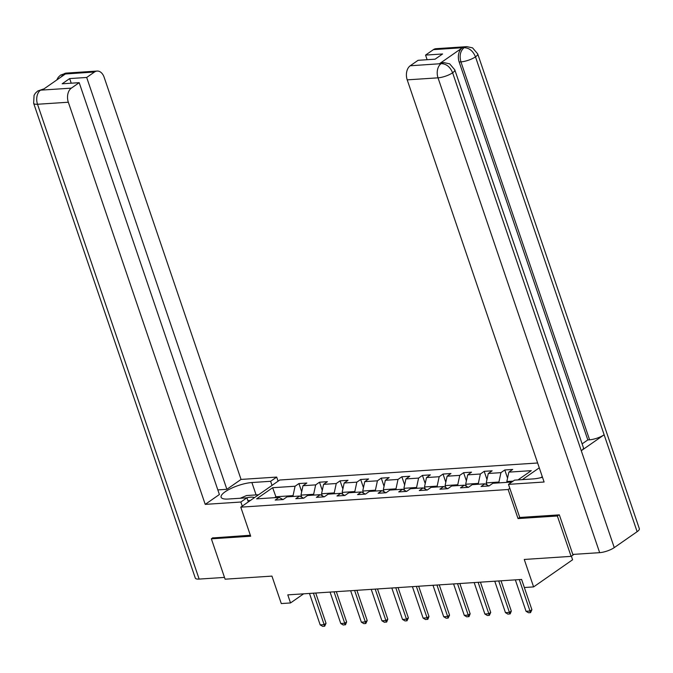 <?xml version="1.0" encoding="UTF-8"?>
<svg xmlns="http://www.w3.org/2000/svg" width="673" height="673" viewBox="0 0 673 673"><rect width="100%" height="100%" fill="white"/><g stroke="black" fill="none" stroke-linecap="round" stroke-linejoin="round"><path stroke-width="1.01" d="M537.634 462.99L279.775 480.009L240.783 507.156L508.14 489.507L509.831 488.337M571.377 556.176L572.597 559.768L533.605 586.906L524.368 587.521L521.617 579.445L287.783 594.873L290.526 602.949L303.632 593.83M212.937 537.719L211.356 538.821L225.102 579.192L271.942 576.105L281.289 603.563L290.526 602.949M573.993 554.35L571.108 556.361L524.259 559.456L533.605 586.906M519.724 517.402L518.033 518.58L557.362 515.989L558.943 514.887M557.362 515.989L571.108 556.361M539.283 467.828L522.332 479.63M282.997 499.551L279.059 497.389L275.207 500.064L283.131 499.543L286.976 496.867L299.645 496.035L295.792 498.71L303.716 498.188L307.561 495.505L320.23 494.672L316.386 497.347L324.302 496.825L328.146 494.15L340.816 493.317L336.971 495.993L344.887 495.471L348.732 492.787L361.401 491.955L357.556 494.63L365.473 494.108L369.317 491.433L381.986 490.6L378.142 493.275L386.058 492.754L389.903 490.07L402.572 489.237L398.727 491.913L406.643 491.391L410.488 488.716L423.157 487.883L419.313 490.558L427.229 490.037L431.082 487.361L443.743 486.52L439.898 489.195L447.814 488.674L451.667 485.999L464.336 485.166L460.483 487.841L468.408 487.319L472.253 484.644L484.922 483.803L481.069 486.478L488.993 485.956L492.838 483.281L511.833 482.028M279.059 497.389L256.623 498.87L272.641 487.715L295.077 486.234L298.921 483.559L301.697 491.727M517.974 479.916L531.291 470.654L508.855 472.135L512.7 469.451L504.784 469.973L500.939 472.656L488.27 473.489L492.114 470.814L484.198 471.336L480.354 474.011L467.685 474.852L471.529 472.168L463.613 472.69L459.76 475.374L447.099 476.206L450.944 473.531L443.027 474.053L439.175 476.728L426.505 477.569L430.358 474.886L422.434 475.407L418.589 478.091L405.92 478.924L409.773 476.248L401.848 476.77L398.004 479.445L385.335 480.278L389.179 477.603L381.263 478.124L377.418 480.808L364.749 481.641L368.594 478.966L360.678 479.487L356.833 482.162L344.164 482.995L348.008 480.32L340.092 480.842L336.248 483.525L323.578 484.358L327.423 481.683L319.507 482.205L315.662 484.88L302.993 485.713L306.838 483.037L298.921 483.559M301.664 497.145L300.974 495.109L313.643 494.276L313.921 495.092M303.582 498.197L299.645 496.035M302.993 485.713L300.974 495.109M315.662 484.88L313.643 494.276M322.258 495.782L321.559 493.755L334.229 492.914L334.506 493.73M324.167 496.834L320.23 494.672M323.578 484.358L321.559 493.755M336.248 483.525L334.229 492.914M342.843 494.428L342.145 492.392L354.814 491.559L355.092 492.375M344.753 495.479L340.816 493.317M344.164 482.995L342.145 492.392M356.833 482.162L354.814 491.559M363.428 493.065L362.73 491.038L375.399 490.196L375.677 491.012M365.338 494.117L361.401 491.955M364.749 481.641L362.73 491.038M377.418 480.808L375.399 490.196M384.014 491.711L383.324 489.675L395.993 488.842L396.262 489.658M385.923 492.762L381.986 490.6M385.335 480.278L383.324 489.675M398.004 479.445L395.993 488.842M404.599 490.348L403.909 488.32L416.579 487.479L416.856 488.295M406.509 491.399L402.572 489.237M405.92 478.924L403.909 488.32M418.589 478.091L416.579 487.479M425.185 488.993L424.495 486.958L437.164 486.125L437.442 486.941M427.094 490.045L423.157 487.883M426.505 477.569L424.495 486.958M439.175 476.728L437.164 486.125M445.77 487.631L445.08 485.603L457.749 484.762L458.027 485.578M447.68 488.682L443.743 486.52M447.099 476.206L445.08 485.603M459.76 475.374L457.749 484.762M466.355 486.276L465.666 484.24L478.335 483.407L478.612 484.224M468.273 487.328L464.336 485.166M467.685 474.852L465.666 484.24M480.354 474.011L478.335 483.407M486.941 484.922L486.251 482.886L498.92 482.045L499.198 482.861M488.859 485.965L484.922 483.803M488.27 473.489L486.251 482.886M500.939 472.656L498.92 482.045M507.114 482.339L506.836 481.523L513.154 481.111M508.855 472.135L506.836 481.523M518.033 518.58L508.14 489.507M211.356 538.821L250.676 536.221L240.783 507.156M276.182 497.583L275.905 496.767L274.584 497.684M293.335 496.447L293.058 495.631L275.905 496.767L272.641 487.715M295.077 486.234L293.058 495.631M504.784 469.973L507.56 478.141M484.198 471.336L486.974 479.504M463.613 472.69L466.389 480.859M443.027 474.053L445.804 482.221M422.434 475.407L425.218 483.576M401.848 476.77L404.633 484.939M381.263 478.124L384.047 486.293M360.678 479.487L363.462 487.656M340.092 480.842L342.877 489.01M319.507 482.205L322.283 490.373M519.304 579.596L530.004 611.034L531.897 609.713L530.517 612.649L528.541 612.775L526.042 611.294L515.341 579.857M521.592 579.445L531.897 609.713M526.042 611.294L530.004 611.034L530.517 612.649M254.352 497.7A11.542 3.205 -18.8 0 0 254.049 497.524A11.542 3.205 -18.8 0 0 246.478 497.835M240.303 498.239L246.554 495.547L258.6 494.748M250.238 500.569A7.899 2.196 -18.8 0 0 247.908 500.72M454.788 69.832A10.919 3.037 161.2 0 1 452.618 72.785C450.161 66.913 446.409 63.868 441.362 63.649L443.902 62.614L449.673 63.842L454.788 69.832L583.441 447.755A10.919 3.037 161.2 0 1 581.27 450.708L614.256 547.612A10.919 3.037 161.2 0 1 599.66 552.659L572.807 554.426L559.339 514.862L519.749 517.47L508.477 484.367L514.534 480.143L533.277 478.907A19.98 5.552 -18.8 0 0 542.488 477.258M508.477 484.367L544.104 482.011L407.207 79.86A10.659 7.109 -93.8 0 1 410.227 65.769L418.076 60.309L435.103 59.182L442.582 53.975L425.563 55.093L433.412 49.634A10.659 7.109 -93.8 0 1 436.011 48.692L466.826 46.656A10.659 7.109 86.2 0 0 464.227 47.598L433.412 49.634M540.932 477.653L542.27 476.619M466.826 46.656L472.539 47.85L477.704 53.882L639.35 528.709A10.919 3.037 161.2 0 1 637.129 531.687L604.135 434.783A10.919 3.037 161.2 0 1 589.59 439.797L460.938 61.874L459.154 61.992A10.659 7.109 -93.8 0 1 462.183 47.901L439.528 63.674A10.659 7.109 -93.8 0 1 442.119 62.732L443.902 62.614M614.256 547.612L637.129 531.687M599.66 552.659L438.022 77.832A10.919 3.037 161.2 0 0 452.618 72.785L581.27 450.708L604.135 434.783L475.483 56.86C473.043 50.997 469.308 47.943 464.269 47.699L464.227 47.598M425.563 55.093L427.128 59.712M582.12 443.877L587.815 439.915L459.154 61.992M587.815 439.915L589.59 439.797M541.412 477.536L540.907 477.569M256.102 494.916L251.887 482.533A19.98 5.552 -18.8 0 0 230.999 488.463A19.98 5.552 -18.8 0 0 221.114 497.229A19.98 5.552 -18.8 0 0 228.172 499.038L246.915 497.81L240.858 502.024L205.223 504.371L68.326 102.229L37.511 104.256L199.149 579.083L224.488 577.417M251.887 482.533L270.622 481.296L276.687 477.081L241.052 479.428L226.877 489.296L86.682 77.462L94.531 71.994L63.413 74.123M217.825 489.894L226.877 489.296M71.229 83.191L69.656 78.581L62.177 83.788L79.195 82.67L219.398 494.512L205.223 504.371M248.312 501.907L246.915 497.81M242.255 506.13L240.858 502.024M278.084 481.187L276.687 477.081M272.018 485.401L270.622 481.296M241.052 479.428L104.147 77.286A10.659 7.109 86.2 0 0 97.131 71.052A10.659 7.109 86.2 0 0 94.531 71.994M199.149 579.083A10.919 3.037 161.2 0 1 195.296 578.09L33.65 103.263A10.919 3.037 161.2 0 0 37.511 104.256A10.659 7.109 -93.8 0 1 40.531 90.165L71.346 88.138A10.659 7.109 86.2 0 0 68.326 102.229M79.195 82.67L71.346 88.138M69.656 78.581L86.682 77.462M33.65 103.263L34.071 95.33L35.383 93.194L37.688 91.023L43.392 89.038L40.792 89.98L42.576 89.862L65.231 74.097L63.455 74.215L61.092 76.974M212.609 537.946L250.348 535.254M56.717 80.02L58.257 77.302L60.528 75.124L63.455 74.215M37.688 91.023L40.531 90.165M498.71 580.959L509.419 612.388L511.312 611.067L510.243 613.784L507.947 614.138L505.457 612.649L494.756 581.22M501.006 580.807L511.312 611.067M505.457 612.649L509.419 612.388L509.932 614.003M478.124 582.313L488.825 613.751L490.726 612.43L489.347 615.366L487.361 615.492L484.871 614.012L474.171 582.574M480.421 582.162L490.726 612.43M484.871 614.012L488.825 613.751L489.347 615.366M457.539 583.676L468.24 615.105L470.141 613.784L469.073 616.502L466.776 616.855L464.286 615.366L453.585 583.937M459.836 583.525L470.141 613.784M464.286 615.366L468.24 615.105L468.761 616.72M436.954 585.03L447.654 616.468L449.556 615.147L448.168 618.083L446.191 618.209L443.7 616.729L433 585.291M439.25 584.879L449.556 615.147M443.7 616.729L447.654 616.468L448.168 618.083M416.368 586.393L427.069 617.822L428.97 616.502L427.902 619.219L425.605 619.572L423.107 618.083L412.406 586.654M418.665 586.242L428.97 616.502M423.107 618.083L427.069 617.822L427.582 619.438M395.783 587.748L406.484 619.185L408.376 617.864L406.997 620.8L405.02 620.927L402.521 619.446L391.821 588.009M398.079 587.596L408.376 617.864M402.521 619.446L406.484 619.185L406.997 620.8M375.198 589.111L385.898 620.54L387.791 619.219L386.731 621.936L384.434 622.289L381.936 620.8L371.235 589.371M377.494 588.959L387.791 619.219M381.936 620.8L385.898 620.54L386.411 622.155M354.612 590.465L365.313 621.902L367.206 620.582L365.826 623.518L363.849 623.644L361.351 622.163L350.65 590.726M356.9 590.314L367.206 620.582M361.351 622.163L365.313 621.902L365.826 623.518M334.027 591.828L344.727 623.257L346.62 621.936L345.552 624.653L343.264 625.007L340.765 623.518L330.064 592.089M336.315 591.676L346.62 621.936M340.765 623.518L344.727 623.257L345.241 624.872M313.433 593.182L324.142 624.62L326.035 623.299L324.655 626.235L322.678 626.361L320.18 624.88L309.479 593.443M315.73 593.031L326.035 623.299M320.18 624.88L324.142 624.62L324.655 626.235M462.183 47.901L464.261 47.69M410.227 65.769L441.345 63.649M441.303 63.556L439.528 63.674M441.042 63.742A10.659 7.109 -93.8 0 0 438.022 77.832L407.207 79.86M477.704 53.882A10.919 3.037 161.2 0 1 475.483 56.86A10.919 3.037 161.2 0 1 460.938 61.874C459.255 55.825 460.265 51.131 463.958 47.783M60.57 75.098L66.316 73.088A10.659 7.109 86.2 0 0 63.716 74.03M97.131 71.052L66.316 73.088"/></g></svg>
